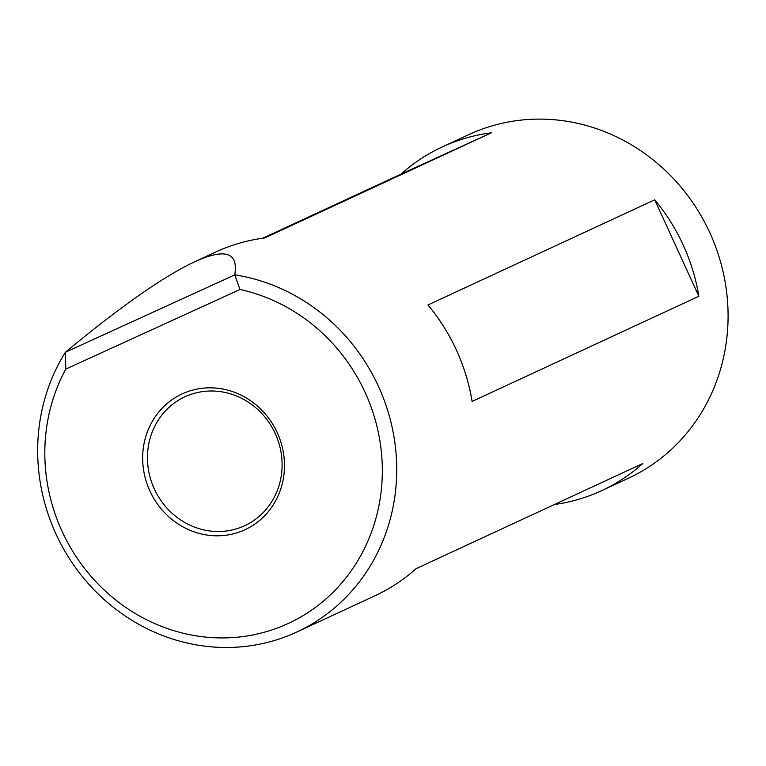 <?xml version="1.0" encoding="UTF-8"?>
<svg xmlns="http://www.w3.org/2000/svg" width="766" height="766" viewBox="0 0 766 766"><rect width="100%" height="100%" fill="white"/><g stroke="black" fill="none" stroke-linecap="round" stroke-linejoin="round"><path stroke-width="1.15" d="M277.273 432.704A74.829 70.041 65.1 0 1 244.718 529.852A74.829 70.041 65.1 0 1 149.868 490.929A74.829 70.041 65.1 0 1 182.423 393.781A74.829 70.041 65.1 0 1 277.273 432.704M154.301 488.9A71.037 66.498 -114.9 0 0 244.67 525.706A71.037 66.498 -114.9 0 0 275.262 433.613A71.037 66.498 -114.9 0 0 184.893 396.807A71.037 66.498 -114.9 0 0 154.301 488.9M296.902 631.988L374.9 595.814A189.441 177.329 -114.9 0 0 416.062 568.678L642.808 463.516A189.441 177.329 65.1 0 1 601.655 490.652L628.254 478.319A189.441 177.329 -114.9 0 0 709.632 232.309A189.441 177.329 -114.9 0 0 469.692 134.213A189.441 177.329 -114.9 0 0 468.849 134.605L442.241 146.948A189.441 177.329 65.1 0 1 443.093 146.555A189.441 177.329 65.1 0 1 491.399 132.805L264.653 237.967A189.441 177.329 -114.9 0 0 216.338 251.717A189.441 177.329 -114.9 0 0 215.495 252.1L195.177 261.532C225.29 248.002 238.475 252.435 234.75 274.841A189.441 177.329 65.1 0 1 393.791 435.739A189.441 177.329 65.1 0 1 296.902 631.988A189.441 177.329 65.1 0 1 296.059 632.381A189.441 177.329 65.1 0 1 83.551 578.043A189.441 177.329 65.1 0 1 65.407 352.226C121.143 306.055 164.403 275.827 195.177 261.532M698.86 296.27L472.115 401.432A189.441 177.329 -114.9 0 0 427.955 304.973L654.7 199.811A189.441 177.329 65.1 0 1 698.86 296.27L654.7 199.811M601.655 490.652A189.441 177.329 65.1 0 1 600.812 491.044A189.441 177.329 65.1 0 1 554.345 504.545M262.805 238.216L401.087 174.083A189.441 177.329 65.1 0 1 442.241 146.948M65.809 369.088A178.076 166.691 -114.9 0 0 149.648 621.236A178.076 166.691 -114.9 0 0 376.087 517.759A178.076 166.691 -114.9 0 0 239.978 289.491L65.809 369.088L65.407 352.226M234.75 274.841L239.978 289.491M65.57 352.178L234.52 274.975M491.399 132.805L401.087 174.083"/></g></svg>
